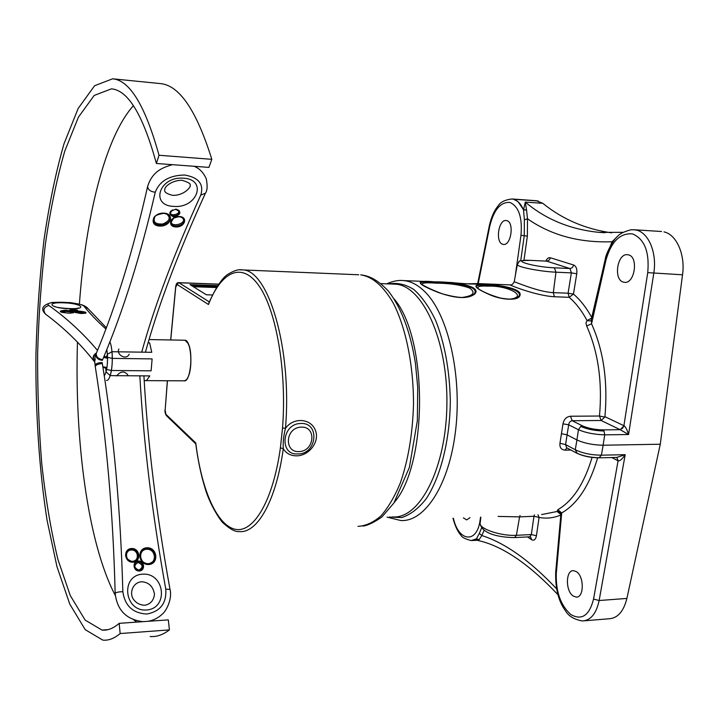 <?xml version="1.0" encoding="UTF-8"?>
<svg xmlns="http://www.w3.org/2000/svg" width="719" height="719" viewBox="0 0 719 719"><rect width="100%" height="100%" fill="white"/><g stroke="black" fill="none" stroke-linecap="round" stroke-linejoin="round"><path stroke-width="1.08" d="M300.407 427.167L301.522 427.104C316.702 426.583 314.527 451.029 299.374 451.559C284.14 452.997 284.985 428.335 300.407 427.167M216.491 287.546L193.591 286.728M536.347 200.718L542.8 203.324C562.429 219.25 585.374 229.091 611.626 232.848M633.727 229.738L660.887 231.455M664.005 231.895C676.507 234.484 685.459 254.625 682.538 274.802L660.276 444.225L626.896 598.433C623.616 611.51 617.603 618.295 608.876 618.789L584.448 620.794M196.035 445.025L195.784 443.911C197.95 460.519 201.14 475.601 205.355 489.136C210.299 505.808 221.326 521.967 223.429 523.216C230.206 529.274 235.49 532.051 239.274 531.548C257.159 533.66 276.204 500.927 283.286 448.674C286.171 453.419 290.602 455.81 296.588 455.846C309.179 455.846 320.315 441.376 315.228 429.926C310.536 418.233 293.253 417.155 285.461 428.38L282.531 427.922L280.401 447.874C272.941 501.655 253.088 533.777 234.789 529.184C216.401 524.69 201.248 488.39 195.775 442.949L195.64 443.695M206.362 294.781L189.996 284.625L206.362 294.781L212.402 294.979L206.461 294.763M506.769 220.634C514.453 222.135 511.164 245.709 503.48 244.424L502.725 244.271C495.139 242.51 498.438 219.295 506.131 220.517L506.769 220.634M592.07 457.41C584.304 483.483 572.899 500.909 557.854 509.699L557.108 511.488L541.578 514.579M510.957 284.904L510.301 284.895C506.679 283.861 534.675 295.626 554.385 296.758L569.178 297.307C575.892 303.076 581.851 310.824 587.064 320.566L585.958 322.885L586.686 326.022C598.217 351.959 602.486 381.96 599.484 416.022L570.455 416.238C566.428 416.732 563.939 419.267 562.977 423.851L559.957 443.272C559.535 447.542 561.269 449.833 565.152 450.148L570.922 450.031M488.929 294.359C501.673 300.344 518.821 300.91 519.927 295.491C522.758 289.191 501.296 284.787 486.691 284.688C471.628 283.789 472.374 287.007 488.929 294.359M438.329 292.489C456.161 298.745 468.366 299.194 474.962 293.837C481.802 285.803 454.138 281.758 434.492 281.839C414.261 279.88 415.537 283.43 438.329 292.489M546.791 261.168L569.978 268.555L571.371 272.887L568.082 293.208L553.306 292.642C537.641 291.851 514.759 281.533 514.211 281.839C512.908 284.194 511.613 285.218 510.328 284.904L477.668 283.574M448.98 282.414L451.721 282.531C462.182 283.852 482.395 284.643 477.659 283.574L466.73 283.843M470.019 517.608L466.685 519.909L463.396 517.887M628.523 254.877C638.724 256.971 634.76 283.888 624.514 282.333L623.31 282.1C613.262 279.655 617.261 253.223 627.498 254.688L628.523 254.877M576.377 571.659C584.322 576.314 584.152 597.938 576.198 597.103L573.187 596.024C565.332 591.099 565.601 569.888 573.528 570.661L576.377 571.659M562.977 423.851L568.702 424.794C569.053 422.359 570.221 421.001 572.207 420.732L601.111 420.489L604.832 417.083L599.484 416.049L601.111 420.489L620.2 429.692L628.568 434.519C627.193 429.917 625.692 427.005 624.065 425.783L620.2 429.692L602.89 429.899C595.071 429.719 588.277 428.38 582.507 425.873L580.718 426.421L578.462 429.737C585.886 432.856 594.64 434.555 604.715 434.842L628.568 434.519L653.751 273.445C657.427 251.623 647.549 230.332 634.167 229.774L633.376 229.721M582.255 620.964L582.336 620.973C590.703 620.497 596.303 613.675 599.134 600.518L625.197 454.678L616.722 457.437L618.232 460.861C620.021 461.068 622.339 459.001 625.197 454.678L601.399 455.181C591.324 455.091 582.624 453.285 575.29 449.752L577.177 453.338M561.386 433.701L567.084 434.842L568.702 424.794L578.462 429.737L576.926 439.956C584.313 443.281 593.04 445.043 603.124 445.223L601.399 455.181L599.089 457.832C590.515 457.715 583.055 456.152 576.728 453.141L566.599 447.721L565.601 444.603L559.957 443.272M518.048 297.064C515.083 298.232 516.143 300.515 500.577 298.088C480.562 292.453 474.855 285.901 476.778 287.447C475.448 285.452 478.872 284.706 487.051 285.182L487.06 285.182C502.896 285.039 525.14 291.015 518.057 297.055L516.655 297.972M478.917 289.155C476.212 286.674 479.142 285.677 487.725 286.162L487.752 286.162C508.288 285.146 529.588 297.19 509.142 299.221M469.75 284.014L477.173 283.96M473.65 294.439L467.152 297.154L464.339 297.477C459.27 297.693 451.9 296.471 442.239 293.801C432.344 290.018 425.351 286.746 421.262 283.987L420.948 283.717C419.617 282.001 424.246 281.515 434.842 282.27C454.606 282.1 481.955 286.683 473.65 294.439L471.817 295.707M422.862 285.119C420.498 283.016 424.722 282.351 435.525 283.124C449.312 283.214 460.663 284.859 469.615 288.049C476.041 292.804 473.354 295.967 461.562 297.531M498.096 516.422L519.576 516.88L516.404 535.304C501.7 536.284 479.977 529.184 480.139 523.63C482.188 534.559 501.359 537.479 514.66 537.578L516.404 535.304L531.341 534.568L536.437 535.736L539.088 517.41L533.965 516.26L531.341 534.568L529.768 536.814L514.822 537.569M560.775 515.047C553.594 518.039 546.368 518.83 539.088 517.41L537.974 514.732M556.479 588.717C530.245 560.811 505.358 543.079 481.829 535.529L484.139 530.218M560.802 515.092L560.838 514.714C560.353 512.746 559.652 511.694 558.717 511.542L557.108 511.488L560.712 514.364M592.052 317.924L591.962 317.879C586.56 307.903 580.386 299.976 573.456 294.08L569.178 297.307L568.082 293.208L573.456 294.08L576.764 273.741L571.371 272.887L555.958 272.186L554.376 267.81C531.458 266.839 507.991 259.038 531.413 260.404L547.051 261.159L549.325 259.954L550.377 257.762C548.588 257.366 547.069 258.472 545.811 261.078M546.081 261.132L531.413 260.404M517.374 264.233L514.22 281.794M478.207 283.601L489.792 226.054L489.333 225.748C491.32 217.048 494.286 210.37 498.258 205.724C500.334 202.129 504.882 199.882 511.892 198.974L511.892 198.974C516.781 199.54 520.664 203.198 523.54 209.957L526.56 210.038L525.283 202.084L523.54 209.957L524.376 219.789L527.503 218.801C551.105 235.266 579.28 242.923 612.049 241.755L605.272 259.029L591.962 317.879L587.064 320.566L590.91 321.007L591.467 320.539L590.919 320.998M604.832 417.083L599.484 416.022M624.065 425.783L622.438 428.416L619.904 429.549M616.722 457.437L603.502 457.733M616.749 457.464L618.232 460.861M576.926 439.956L567.084 434.842L565.601 444.603L575.29 449.752L576.926 439.956M602.89 429.899L604.014 431.005L604.715 434.842L603.124 445.223L660.276 444.225M682.538 274.802L647.738 272.627L623.912 425.702L604.931 416.669C607.995 381.492 603.538 350.53 591.539 323.793L586.686 326.022M555.688 572.315L560.838 514.714L561.701 512.953L557.854 509.699M165.909 414.333L165.091 409.92C164.687 411.412 165.1 413.29 166.323 415.555L195.784 443.911L195.775 442.949L165.909 414.333L166.413 415.636M358.745 274.775L242.105 269.904C268.07 268.816 292.354 348.445 285.461 428.38C283.61 435.552 282.882 442.32 283.286 448.674L280.401 447.874M209.202 302.124L208.932 302.771M299.661 423.536C281.48 424.686 279.565 455.513 297.675 453.923C316.764 454.732 320.413 422.628 301.027 423.464L299.661 423.545M471.134 540.571L476.4 538.882L476.616 540.302L479.16 539.627L481.829 535.529L479.312 533.408L476.4 538.882L479.16 539.627M523.953 260.341L527.369 236.156L527.503 218.801L526.56 210.038M524.376 219.789L524.25 235.715L527.369 236.156M481.649 527.836L479.312 533.408M517.941 201.572L513.501 199.235L517.941 201.572L523.558 209.813L526.542 209.903M605.2 259.757L605.91 260.296L591.539 323.793L591.575 320.027M612.39 242.537L612.049 241.755L616.444 237.468M623.031 232.327L599.062 232.363C570.41 229.505 545.811 219.412 525.283 202.084L542.8 203.324M633.736 229.738L636.648 230.179M190.697 365.495C191.335 350.971 189.421 342.55 184.954 340.231L184.954 340.231C190.571 339.763 193.123 365.324 188.468 376.181C187.192 379.362 185.763 380.908 184.181 380.836C187.407 380.45 189.573 375.336 190.697 365.495M107.535 357.379L112.308 358.395L152.113 358.889L151.125 370.824L111.391 370.492L106.628 369.449M94.836 360.794L94.845 358.233L94.683 360.417M94.845 357.909L94.656 360.722L95.232 359.815L94.845 357.909M105.684 368.02L106.061 371.867L110.178 375.633L149.804 375.911L146.514 380.558L144.195 380.54M110.178 375.633C113.108 367.193 112.928 348.382 109.863 341.732M129.159 354.215C126.22 360.74 115.993 354.548 118.851 349.012M104.417 355.321L104.534 356.471M106.807 349.443C107.985 357.406 107.742 364.884 106.061 371.867M144.204 380.621L184.181 380.836C190.292 382.427 193.483 353.469 188.225 343.511L184.954 340.231L149.076 339.566M148.114 342.81L149.615 342.837L151.763 352.301L111.984 351.726L107.392 354.251L106.16 357.99M106.529 380.414C110.232 381.349 113.395 365 111.984 351.726M116.604 375.956C120.657 371.067 124.396 370.725 127.829 374.941M107.392 354.251C107.85 364.623 106.798 371.84 104.255 375.884M95.906 364.048L96.256 365.198L95.906 364.048M119.174 623.346L168.318 619.868L169.414 629.898L120.154 633.538L119.174 623.346C113.359 628.424 107.625 630.671 101.981 630.078L85.157 620.102L70.291 595.575L57.942 559.544C51.031 530.901 45.648 499.13 41.81 464.213C38.853 428.254 37.46 391.388 37.631 353.631C38.682 315.929 41.28 279.332 45.414 243.849C50.411 209.544 56.864 178.636 64.764 151.125L78.389 117.224L94.18 95.447L111.463 88.841C128.135 90.252 143.108 115.139 156.383 163.483L159.007 155.259C145.238 105.711 129.78 80.222 112.622 78.811L94.602 85.723L78.164 108.452L64.018 143.728C55.83 172.308 49.153 204.358 43.985 239.894C39.716 276.626 37.037 314.482 35.95 353.46C35.438 411.969 39.15 469.381 47.077 520.322L56.963 566.653L69.779 604.122L85.237 629.691L102.781 640.108C108.479 640.701 114.267 638.517 120.154 633.538M169.414 629.898C162.898 634.841 156.472 637.052 150.145 636.522M159.924 83.539L160.31 83.584C179.355 85.21 196.521 110.465 211.817 159.33L159.007 155.259M211.817 159.33L208.923 167.392L156.383 163.483M133.428 105.702C104.947 137.059 85.543 218.037 79.405 304.155M77.472 342.1C74.452 439.947 87.682 542.818 115.283 595.476M133.725 619.832L136.799 622.097M576.764 273.741C577.24 269.167 576.234 266.273 573.744 265.05L572.369 267.594L570.338 268.547L554.376 267.81M208.771 303.184C216.23 286.692 222.881 276.914 228.714 273.822C234.421 270.443 238.888 269.14 242.105 269.904L240.101 269.841M191.892 285.677L217.102 286.584M217.722 285.641L189.996 284.625M209.292 301.899L178.977 282.756L218.684 284.221M363.032 526.074C367.562 525.562 373.862 522.524 381.942 516.961L393.904 503.003L409.39 467.386L417.353 420.66L417.712 387.37L415.465 363.598C410.522 332.052 401.445 307.813 388.215 290.889C376.603 278.774 368.461 275.745 360.695 274.865C372.577 276.68 383.506 286.207 393.473 303.454C405.929 327.981 413.551 365.279 413.506 404.186C412.643 433.908 408.239 460.196 400.294 483.051C394.587 496.757 388.116 507.731 380.89 515.963C373.404 522.452 365.764 525.922 357.981 526.362M477.695 283.583L489.351 225.685M489.792 226.054C493.899 209.723 500.595 201.85 509.879 202.434C518.776 206.461 522.479 217.399 520.978 235.257L515.271 275.916M387.038 517.132L400.798 520.529C424.857 522.156 449.51 484.606 455.702 429.513C462.056 374.527 447.892 314.455 425.145 292.004C418.125 284.976 410.873 281.165 403.395 280.572L451.622 282.522M580.718 426.421C587.297 429.27 595.062 430.798 604.014 431.005M582.507 425.873L572.207 420.732L570.455 416.238M599.655 457.742C590.739 457.608 583.019 456.026 576.494 452.997M394.345 502.32C428.138 463.521 427.823 337.535 394.075 298.879M389.213 517.051L401.777 517.554C410.252 514.795 418.305 508.648 425.927 499.13C440.531 477.479 449.986 440.271 450.319 400.447C449.573 369.899 444.675 343.215 435.633 320.404C429.171 306.977 421.9 296.686 413.829 289.514C405.534 284.311 397.212 282.441 388.871 283.924M393.284 284.095L395.27 284.176C422.17 285.155 447.757 339.503 446.912 403.844C446.364 468.204 419.635 519.28 392.754 516.898M527.503 536.931L531.665 539.744C534.037 540.931 535.628 539.592 536.437 535.736M531.665 539.744L530.622 537.003L529.957 536.805M480.831 517.15L480.256 522.587M534.433 514.885L533.965 516.26L519.576 516.88L520.044 515.496M530.802 260.377L531.143 260.35C521.868 260.458 517.86 260.907 519.118 261.689L517.303 264.664C517.329 267.01 540.679 271.593 555.958 272.186L553.306 292.642L554.385 296.758M573.744 265.05L550.377 257.762M566.887 447.874L565.152 450.148M611.806 457.545L618.079 460.798L593.561 599.071C589.319 615.608 581.716 620.749 570.76 614.493C560.478 605.128 555.661 591.351 556.308 573.178L561.701 512.953C577.582 503.776 589.562 485.406 597.624 457.823M593.561 599.071L599.134 600.518L626.896 598.433M605.91 260.296C611.222 241.593 620.102 232.803 632.531 233.909C644.521 238.996 649.59 251.902 647.738 272.627M170.745 339.961L175.715 287.249L177.09 284.481L208.474 304.505C221.335 271.566 241.917 261.114 259.128 286.036C276.33 310.671 286.944 371.274 282.531 427.922M165.163 410.037L167.437 380.746M167.347 380.746L165.19 409.776M177.09 284.481L178.707 282.666C177.117 282.36 176.092 283.852 175.634 287.151L170.655 339.961M479.115 539.663L476.391 538.944L471.826 540.562M520.978 235.257L524.25 235.715L520.709 260.898M480.535 517.159L480.094 520.197C477.092 544.067 458.497 541.749 453.419 518.309M513.501 199.235L538.225 200.996M582.309 620.973L582.327 620.964C574.184 619.481 568.585 616.138 565.556 610.934C558.591 601.56 555.293 588.744 555.679 572.495L556.308 573.178M106.951 367.526L102.844 366.717M102.952 367.409L105.675 367.984M106.529 356.876L103.994 356.354M103.545 357.46L107.553 358.233M97.487 350.405C83.269 333.472 67.074 318.508 48.91 305.512C41.45 300.461 81.112 301.656 84.267 306.519C89.749 313.412 96.948 320.899 105.855 328.96M69.68 308.766C88.554 309.386 81.31 303.166 63.173 302.798C44.515 302.07 50.896 308.361 69.68 308.766M72.889 309.413C68.26 309.844 68.898 310.419 74.785 311.147C79.396 310.707 78.766 310.132 72.889 309.413M65.573 310.213C57.628 310.959 58.688 311.947 68.754 313.187C76.645 312.423 75.585 311.435 65.573 310.213M79.171 311.111C72.79 311.713 73.689 312.522 81.849 313.529C88.194 312.909 87.305 312.1 79.171 311.111M106.313 327.747L87.988 308.559L84.267 306.519M48.91 305.512C43.787 306.995 42.646 309.871 45.495 314.14C40.228 308.775 42.493 304.865 52.289 302.411L70.228 302.609C80.519 304.218 83.602 304.685 87.574 308.038M96.445 352.966C93.164 354.997 92.311 357.676 93.892 360.983L94.342 361.576M96.229 353.505C93.084 356.004 92.562 358.817 94.665 361.954L93.892 360.983C80.007 343.367 63.874 327.747 45.495 314.14M60.998 311.974L65.726 311.39C69.572 311.57 72.062 312.064 73.203 312.864M65.654 310.797C70.354 311.048 73.086 311.651 73.859 312.612L70.174 313.178C63.632 312.765 60.36 312.244 60.387 311.633C60.773 311.03 62.526 310.752 65.654 310.797M71.109 310.698L76.475 311.093M76.969 311.372L74.237 311.902M70.12 310.365L72.97 309.997L77.499 310.914M75.837 312.648L79.324 312.289L85.076 313.34M75.127 312.316L79.243 311.695C82.91 311.884 85.103 312.361 85.822 313.116M122.85 591.71C120.612 510.562 113.773 434.51 102.341 363.535C98.152 363.949 95.789 364.946 95.25 366.546C106.484 437.116 113.117 512.746 115.166 593.427C115.93 592.375 118.5 591.8 122.85 591.71C124.89 605.847 132.907 613.28 146.91 614.026C160.454 611.393 166.736 603.079 165.765 589.095L170.017 589.409C172.515 598.792 166.17 611.276 162.323 614.089C158.306 617.918 153.56 620.326 148.087 621.297M139.837 375.839C143.566 442.814 152.212 513.905 165.765 589.095M146.496 610C168.866 608.553 164.858 572.684 142.766 574.166C120.406 575.101 123.929 611.635 146.496 610M132.943 562.195C141.616 561.8 140.169 548.013 131.559 548.507C122.895 548.831 124.261 562.707 132.943 562.195M139.324 570.985C145.606 570.688 144.546 560.631 138.3 561.009C132.008 561.278 133.033 571.38 139.324 570.985M148.743 564.523C159.294 564.02 157.443 547.177 146.964 547.77C136.421 548.157 138.165 565.152 148.743 564.523M149.983 563.354L148.599 564.064M115.166 593.561L115.166 593.427C117.134 610.242 126.409 619.652 142.982 621.665M95.276 366.717L95.088 365.207C95.699 363.607 98.072 362.718 102.206 362.538M95.106 365.396L94.656 360.731M132.512 561.332C125.322 561.755 124.189 550.269 131.361 549.999C138.497 549.595 139.693 561.009 132.512 561.332M132.727 561.764C126.796 560.676 124.827 557.369 126.814 551.85C130.975 545.083 142.056 552.947 137.284 559.265L132.727 561.764M138.884 570.122C133.824 567.83 133.563 565.296 138.102 562.501C143.144 564.783 143.414 567.318 138.884 570.122M139.109 570.553C134.902 569.763 133.536 567.417 135.01 563.507C138.021 558.834 145.651 564.478 142.245 568.855L139.109 570.553M148.294 563.66C139.198 564.199 137.697 549.604 146.766 549.262C155.78 548.741 157.362 563.238 148.294 563.66M148.518 564.091C141.068 562.68 138.641 558.519 141.221 551.608C146.55 543.303 160.13 553.441 154.019 561.153L148.518 564.091M102.368 360.354C98.036 359.779 95.879 357.819 95.906 354.494L96.283 353.38C96.067 356.768 98.179 358.871 102.628 359.671C123.021 311.498 140.565 255.676 155.259 192.207C159.573 181.071 169.342 175.337 184.576 175.014C198.723 177.44 204.115 184.163 200.736 195.182C174.088 253.798 154.405 306.123 141.706 352.157M173.818 206.38C197.114 208.627 207.791 179.435 183.48 178.222C159.267 175.957 149.714 205.796 173.818 206.38M176.182 209.175C168.695 211.359 167.815 213.929 173.522 216.868C180.981 214.711 181.871 212.141 176.182 209.175M164.013 213.139C152.761 212.438 148.474 225.568 159.645 226.072C170.7 226.773 175.229 213.768 164.013 213.139M179.444 216.509C170.412 215.952 166.79 226.548 175.787 226.961C184.702 227.519 188.468 217.003 179.444 216.509M194.04 166.287C199.307 168.255 203.378 172.416 206.263 178.779C207.629 185.79 207.36 190.58 205.445 193.168L200.736 195.182M155.259 192.207C150.496 191.676 147.952 189.744 147.62 186.419L147.763 185.799M172.389 164.669C162.063 167.725 152.473 171.419 147.62 186.419C133.392 249.7 116.28 305.35 96.283 353.38L96.508 352.831M94.827 357.873L96.085 353.919M166.368 213.795C171.023 217.542 169.864 220.94 162.898 223.969C155.277 224.427 152.653 221.937 155.016 216.5M163.743 213.139C167.365 213.498 169.477 214.963 170.079 217.524C171.643 224.921 154.037 228.336 153.3 220.751C153.093 218.27 154.504 216.176 157.515 214.469M177.225 209.562C183.812 213.876 167.383 217.974 171.068 211.098M175.553 209.166L179.417 211.62C180.325 215.781 170.475 217.767 170.035 213.507L172.335 209.966M181.179 217.03C191.146 223.348 166.502 229.514 172.174 219.286M178.842 216.491L179.166 216.509C181.997 216.779 183.651 217.92 184.127 219.915C185.412 225.766 171.464 228.615 170.834 222.62L173.953 217.722M576.198 597.103L576.917 597.049M602.864 457.742L599.278 457.823M393.221 284.095L380.953 283.619M386.687 283.843C392.727 281.129 398.29 280.033 403.395 280.572M518.057 297.055L516.584 298.008M451.721 282.531C462.641 283.843 481.209 284.544 477.919 283.78L477.488 283.942M477.641 283.574L466.694 283.834M473.524 294.556L472.015 295.608M178.707 282.666L218.747 284.14M471.188 540.571C465.139 538.998 461.76 537.246 461.023 535.313C457.931 532.096 455.244 526.434 452.97 518.327M511.901 198.974L536.698 200.745M590.901 321.007L605.182 259.847C605.542 253.564 614.044 238.573 617.666 236.263C619.517 233.855 623.894 231.698 630.797 229.81L634.167 229.774M634.131 229.765L661.561 231.5M605.039 232.731L599.511 232.39M557.827 594.568C528.447 563.516 501.7 545.469 477.578 540.427M472.464 540.508L476.481 540.302M106.843 368.236L102.952 367.454M55.192 306.842L54.671 306.375C55.165 307.849 76.187 309.709 78.218 307.939L77.284 308.469M85.831 313.169L80.465 313.448L75.1 312.441M77.562 310.941L77.67 310.815C79.809 311.525 67.694 310.608 70.022 310.302M144.672 605.245C139.342 605.003 135.352 602.612 132.691 598.082C129.375 591.234 133.887 581.977 141.886 581.77C148.95 582.363 153.156 586.533 154.504 594.28C153.641 600.662 150.37 604.311 144.672 605.245M169.999 589.31C156.356 514.022 147.665 442.877 143.917 375.866M126.814 551.85C124.054 556.03 126.041 559.328 132.772 561.746L137.284 559.265L135.909 560.658M135.01 563.507C133.563 567.129 134.938 569.466 139.153 570.535L142.245 568.855L141.248 569.825M141.221 551.608C138.659 558.483 141.113 562.635 148.563 564.064L154.019 561.153M181.844 180.262C173.764 180.19 166.323 184.936 165.002 188.405C164.588 190.517 162.997 192.836 172.569 195.334C184.397 195.802 191.613 186.185 190.095 185.439C191.11 183.875 188.36 182.15 181.844 180.262M205.203 193.69C178.087 253.025 158.153 305.863 145.409 352.211M169.9 216.814L170.079 217.524C170.547 215.817 168.471 214.415 163.86 213.327C151.341 215.439 154.261 218.639 153.3 220.751M179.319 211.215L179.417 211.62C179.732 210.712 178.6 209.966 176.029 209.364C168.291 210.982 170.996 212.006 170.035 213.507M183.983 219.358L184.127 219.915C184.504 218.612 182.887 217.533 179.292 216.698C169.055 218.522 171.634 221.048 170.834 222.62M160.31 83.584L112.622 78.811M107.976 629.646L101.981 630.078"/></g></svg>
